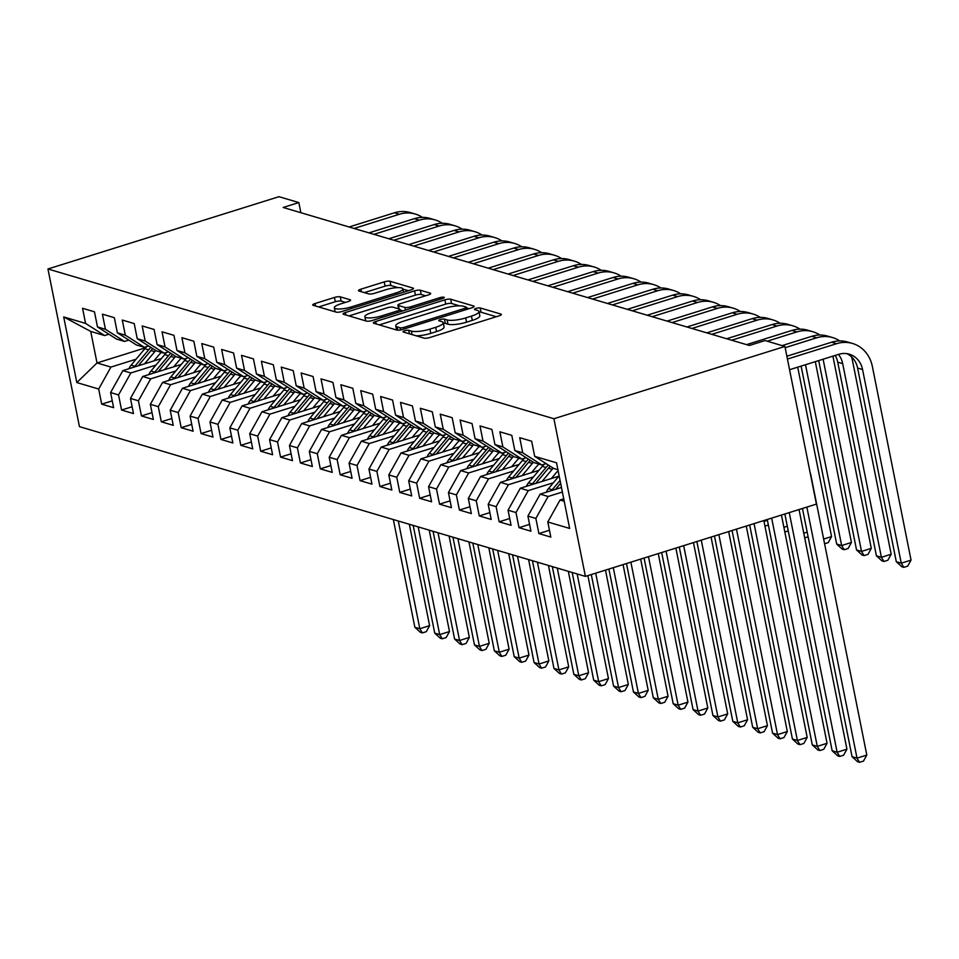 <?xml version="1.0" encoding="UTF-8"?>
<svg xmlns="http://www.w3.org/2000/svg" width="959" height="959" viewBox="0 0 959 959"><rect width="100%" height="100%" fill="white"/><g stroke="black" fill="none" stroke-linecap="round" stroke-linejoin="round"><path stroke-width="1.44" d="M404.65 330.759A3.069 0.731 -11.3 0 0 403.008 331.766A3.069 0.731 -11.3 0 0 403.331 332.006L424.058 338.131A4.387 1.043 -11.3 0 0 429.848 337.508L499.028 315.871A4.387 1.043 -11.3 0 0 501.377 314.432A4.387 1.043 -11.3 0 0 500.922 314.084L480.195 307.947A3.069 0.731 -11.3 0 0 476.143 308.39A3.069 0.731 -11.3 0 0 474.489 309.397A3.069 0.731 -11.3 0 0 474.813 309.637L477.498 310.428A14.049 3.333 -11.3 0 1 478.973 311.519A14.049 3.333 -11.3 0 1 471.432 316.122L465.678 317.932A14.049 3.333 -11.3 0 1 447.134 319.934L444.449 319.131A3.069 0.731 -11.3 0 0 440.397 319.575A3.069 0.731 -11.3 0 0 438.743 320.582A3.069 0.731 -11.3 0 0 439.066 320.821L441.751 321.613A14.049 3.333 -11.3 0 1 443.226 322.703A14.049 3.333 -11.3 0 1 435.698 327.307L429.932 329.117A14.049 3.333 -11.3 0 1 411.387 331.119L408.714 330.316A3.069 0.731 -11.3 0 0 404.65 330.759M340.253 296.834A4.387 1.043 -11.3 0 0 334.463 297.458L315.055 303.535A4.387 1.043 -11.3 0 0 312.694 304.974A4.387 1.043 -11.3 0 0 313.161 305.31L336.177 312.131A4.387 1.043 -11.3 0 0 341.967 311.495L411.147 289.858A4.387 1.043 -11.3 0 0 413.509 288.419A4.387 1.043 -11.3 0 0 413.041 288.072L390.025 281.263A4.387 1.043 -11.3 0 0 384.235 281.886L360.788 289.222A4.387 1.043 -11.3 0 0 358.438 290.661A4.387 1.043 -11.3 0 0 358.894 290.997L368.747 293.922A4.387 1.043 -11.3 0 0 374.537 293.298L386.165 289.654A11.748 2.781 -11.3 0 1 402.9 288.899A11.748 2.781 -11.3 0 1 396.606 292.747L351.054 307A11.748 2.781 -11.3 0 1 334.319 307.755A11.748 2.781 -11.3 0 1 340.625 303.907L348.213 301.534A4.387 1.043 -11.3 0 0 350.574 300.095A4.387 1.043 -11.3 0 0 350.107 299.747L340.253 296.834L341.104 301.09A4.387 1.043 -11.3 0 0 335.314 301.725L318.652 306.94M283.169 207.468L749.375 345.468L765.042 340.565L784.918 346.451L553.906 418.735L47.95 268.976L278.961 196.691L298.836 202.565L283.169 207.468M375.712 321.493A4.387 1.043 -11.3 0 0 373.363 322.931A4.387 1.043 -11.3 0 0 373.83 323.267L396.846 330.088A4.387 1.043 -11.3 0 0 402.636 329.452L471.816 307.815A4.387 1.043 -11.3 0 0 474.166 306.377A4.387 1.043 -11.3 0 0 473.71 306.029L450.694 299.22A4.387 1.043 -11.3 0 0 444.892 299.843L375.712 321.493L376.216 323.974M366.506 321.109L343.49 314.288A4.387 1.043 -11.3 0 1 343.034 313.953A4.387 1.043 -11.3 0 1 345.384 312.514L414.564 290.865A4.387 1.043 -11.3 0 1 420.354 290.241L430.207 293.154A4.387 1.043 -11.3 0 1 430.675 293.502A4.387 1.043 -11.3 0 1 428.313 294.94L400.263 303.715A4.387 1.043 -11.3 0 0 397.901 305.154A4.387 1.043 -11.3 0 0 398.369 305.489L404.902 307.431A4.387 1.043 -11.3 0 0 410.692 306.808L439.905 297.662A3.069 0.731 -11.3 0 1 444.281 297.47A3.069 0.731 -11.3 0 1 442.638 298.477L372.308 320.474A4.387 1.043 -11.3 0 1 366.506 321.109M553.906 418.735L585.41 576.395L79.453 426.635L47.95 268.976M549.447 530.255L538.886 533.564L550.814 537.088L547.793 521.972L569.646 528.433L556.544 462.813L534.678 456.34L531.658 441.212L519.73 437.688L522.751 452.816L514.803 450.466L511.782 435.338L499.855 431.802L502.888 446.93L494.94 444.58L491.907 429.452L479.991 425.928L483.012 441.056L475.065 438.695L472.044 423.566L460.116 420.042L463.137 435.17L455.189 432.821L452.168 417.692L440.241 414.156L443.262 429.284L435.314 426.935L432.293 411.807L420.366 408.27L423.398 423.398L415.451 421.049L412.418 405.921L400.502 402.396L403.523 417.525L395.576 415.163L392.555 400.047L380.627 396.511L383.648 411.639L375.7 409.289L372.679 394.161L360.752 390.625L363.773 405.753L355.825 403.403L352.804 388.275L340.877 384.751L343.909 399.879L335.95 397.517L332.929 382.389L321.013 378.865L324.034 393.993L316.086 391.644L313.066 376.515L301.138 372.979L304.159 388.107L296.211 385.758L293.19 370.63L281.263 367.105L284.284 382.233L276.336 379.872L273.315 364.744L261.387 361.219L264.42 376.348L256.461 373.998L253.44 358.87L241.524 355.333L244.545 370.462L236.597 368.112L233.576 352.984L221.649 349.46L224.67 364.576L216.722 362.226L213.701 347.098L201.774 343.574L204.794 358.702L196.847 356.34L193.826 341.224L181.898 337.688L184.931 352.816L176.971 350.467L173.951 335.338L162.035 331.802L165.056 346.93L157.108 344.581L154.075 329.452L142.16 325.928L145.181 341.056L137.233 338.695L134.212 323.567L122.284 320.042L125.305 335.171L117.358 332.821L114.337 317.693L102.409 314.156L105.43 329.285L97.482 326.935L94.462 311.807L82.546 308.283L85.567 323.411L104.627 335.554L90.721 331.43L97.027 362.97L110.932 367.081L136.058 359.217M538.886 533.564L535.865 518.435L527.918 516.086L540.181 494.137L561.471 487.472M529.572 524.381L519.023 527.678L530.938 531.214L527.918 516.086M519.023 527.678L515.99 512.55L508.042 510.2L520.305 488.251L558.845 476.191M509.708 518.495L499.148 521.804L511.075 525.328L508.042 510.2M499.148 521.804L496.127 506.676L488.179 504.314L500.43 482.377L538.97 470.318M489.833 512.609L479.272 515.918L491.2 519.442L488.179 504.314M479.272 515.918L476.251 500.79L468.304 498.44L480.555 476.491L519.095 464.432M469.958 506.736L459.397 510.032L471.325 513.568L468.304 498.44M459.397 510.032L456.376 494.904L448.428 492.554L460.692 470.605L499.231 458.546M450.083 500.85L439.534 504.158L451.449 507.683L448.428 492.554M439.534 504.158L436.501 489.03L428.553 486.669L440.816 464.731L479.356 452.672M430.219 494.964L419.658 498.272L431.586 501.797L428.553 486.669M419.658 498.272L416.638 483.144L408.69 480.795L420.941 458.846L459.481 446.786M410.344 489.09L399.783 492.387L411.711 495.923L408.69 480.795M399.783 492.387L396.762 477.258L388.815 474.909L401.066 452.96L439.606 440.9M390.469 483.204L379.908 486.501L391.835 490.037L388.815 474.909M379.908 486.501L376.887 471.384L368.939 469.023L381.191 447.086L419.742 435.014M370.594 477.318L360.045 480.627L371.96 484.151L368.939 469.023M360.045 480.627L357.012 465.499L349.064 463.149L361.327 441.2L399.867 429.141M350.73 471.432L340.169 474.741L352.085 478.277L349.064 463.149M340.169 474.741L337.148 459.613L329.201 457.263L341.452 435.314L379.992 423.255M330.855 465.559L320.294 468.855L332.222 472.391L329.201 457.263M320.294 468.855L317.273 453.727L309.325 451.377L321.577 429.428L360.116 417.369M310.98 459.673L300.419 462.981L312.346 466.506L309.325 451.377M300.419 462.981L297.398 447.853L289.45 445.491L301.701 423.554L340.253 411.495M291.104 453.787L280.555 457.095L292.471 460.62L289.45 445.491M280.555 457.095L277.523 441.967L269.575 439.618L281.838 417.668L320.378 405.609M271.241 447.913L260.68 451.209L272.596 454.746L269.575 439.618M260.68 451.209L257.659 436.081L249.712 433.732L261.963 411.783L300.503 399.723M251.366 442.027L240.805 445.336L252.732 448.86L249.712 433.732M240.805 445.336L237.784 430.207L229.836 427.846L242.088 405.909L280.627 393.849M231.491 436.141L220.93 439.45L232.857 442.974L229.836 427.846M220.93 439.45L217.909 424.322L209.961 421.972L222.212 400.023L260.764 387.963M211.615 430.267L201.066 433.564L212.982 437.1L209.961 421.972M201.066 433.564L198.033 418.436L190.086 416.086L202.349 394.137L240.889 382.078M191.752 424.381L181.191 427.69L193.107 431.214L190.086 416.086M181.191 427.69L178.17 412.562L170.222 410.2L182.474 388.263L221.014 376.204M171.877 418.496L161.316 421.804L173.243 425.328L170.222 410.2M161.316 421.804L158.295 406.676L150.347 404.326L162.598 382.377L201.138 370.318M152.001 412.622L141.441 415.918L153.368 419.455L150.347 404.326M141.441 415.918L138.42 400.79L130.472 398.441L142.723 376.491L181.275 364.432M132.126 406.736L121.565 410.032L133.493 413.569L130.472 398.441M121.565 410.032L118.544 394.916L110.597 392.555L122.86 370.618L161.4 358.546M112.251 400.85L101.702 404.159L113.618 407.683L110.597 392.555M101.702 404.159L98.681 389.03L76.816 382.557L63.702 316.938L85.567 323.411M128.782 340.097L124.502 341.428L116.554 339.078L97.482 326.935M105.43 329.285L124.502 341.428M145.672 347.745L97.027 362.97L76.816 382.557M98.681 389.03L110.932 367.081M148.657 345.971L144.377 347.314L136.43 344.964L117.358 332.821M125.305 335.171L144.377 347.314M122.86 370.618L130.808 372.967L155.933 365.103M118.544 394.916L130.808 372.967M168.532 351.857L164.253 353.2L156.305 350.838L137.233 338.695M145.181 341.056L164.253 353.2M142.723 376.491L150.671 378.853L175.797 370.989M138.42 400.79L150.671 378.853M188.396 357.743L184.116 359.074L176.168 356.724L157.108 344.581M165.056 346.93L184.116 359.074M162.598 382.377L170.546 384.727L195.672 376.863M158.295 406.676L170.546 384.727M208.271 363.617L203.991 364.959L196.044 362.61L176.971 350.467M184.931 352.816L203.991 364.959M182.474 388.263L190.421 390.613L215.547 382.749M178.17 412.562L190.421 390.613M228.146 369.503L223.867 370.845L215.919 368.496L196.847 356.34M204.794 358.702L223.867 370.845M202.349 394.137L210.297 396.499L235.423 388.635M198.033 418.436L210.297 396.499M248.021 375.389L243.742 376.731L235.794 374.37L216.722 362.226M224.67 364.576L243.742 376.731M222.212 400.023L230.172 402.372L255.286 394.509M217.909 424.322L230.172 402.372M267.885 381.274L263.605 382.605L255.657 380.255L236.597 368.112M244.545 370.462L263.605 382.605M242.088 405.909L250.035 408.258L275.161 400.394M237.784 430.207L250.035 408.258M287.76 387.148L283.48 388.491L275.533 386.141L256.461 373.998M264.42 376.348L283.48 388.491M261.963 411.783L269.911 414.144L295.036 406.28M257.659 436.081L269.911 414.144M307.635 393.034L303.356 394.377L295.408 392.015L276.336 379.872M284.284 382.233L303.356 394.377M281.838 417.668L289.786 420.018L314.912 412.166M277.523 441.967L289.786 420.018M327.51 398.92L323.231 400.251L315.283 397.901L296.211 385.758M304.159 388.107L323.231 400.251M301.701 423.554L309.661 425.904L334.775 418.04M297.398 447.853L309.661 425.904M347.374 404.794L343.094 406.137L335.147 403.787L316.086 391.644M324.034 393.993L343.094 406.137M321.577 429.428L329.524 431.79L354.65 423.926M317.273 453.727L329.524 431.79M367.249 410.68L362.97 412.022L355.022 409.661L335.95 397.517M343.909 399.879L362.97 412.022M341.452 435.314L349.4 437.664L374.525 429.812M337.148 459.613L349.4 437.664M387.124 416.566L382.845 417.896L374.897 415.547L355.825 403.403M363.773 405.753L382.845 417.896M361.327 441.2L369.275 443.549L394.401 435.686M357.012 465.499L369.275 443.549M407 422.439L402.72 423.782L394.772 421.433L375.7 409.289M383.648 411.639L402.72 423.782M381.191 447.086L389.15 449.435L414.264 441.572M376.887 471.384L389.15 449.435M426.863 428.325L422.583 429.668L414.636 427.306L395.576 415.163M403.523 417.525L422.583 429.668M401.066 452.96L409.013 455.321L434.139 447.457M396.762 477.258L409.013 455.321M446.738 434.211L442.459 435.542L434.511 433.192L415.451 421.049M423.398 423.398L442.459 435.542M420.941 458.846L428.889 461.195L454.015 453.331M416.638 483.144L428.889 461.195M466.613 440.085L462.334 441.428L454.386 439.078L435.314 426.935M443.262 429.284L462.334 441.428M440.816 464.731L448.764 467.081L473.89 459.217M436.501 489.03L448.764 467.081M486.489 445.971L482.209 447.314L474.261 444.964L455.189 432.821M463.137 435.17L482.209 447.314M460.692 470.605L468.639 472.967L493.753 465.103M456.376 494.904L468.639 472.967M506.352 451.857L502.084 453.199L494.125 450.838L475.065 438.695M483.012 441.056L502.084 453.199M480.555 476.491L488.503 478.841L513.628 470.989M476.251 500.79L488.503 478.841M526.227 457.743L521.948 459.073L514 456.724L494.94 444.58M502.888 446.93L521.948 459.073M500.43 482.377L508.378 484.727L533.504 476.863M496.127 506.676L508.378 484.727M546.103 463.617L541.823 464.959L533.875 462.61L514.803 450.466M522.751 452.816L541.823 464.959M520.305 488.251L528.253 490.612L553.379 482.749M515.99 512.55L528.253 490.612M557.922 469.718L553.751 468.483L534.678 456.34M540.181 494.137L548.128 496.486L562.382 492.027M535.865 518.435L548.128 496.486M300.862 212.706L298.836 202.565M784.918 346.451L816.421 504.11L585.41 576.395M108.906 334.212L104.627 335.554M547.793 521.972L560.044 500.023L563.748 498.86M560.044 500.023L564.216 501.257M90.721 331.43L63.702 316.938M416.134 335.794A14.049 3.333 -11.3 0 0 430.783 333.372L429.932 329.117M443.226 322.703L444.077 326.971A14.049 3.333 -11.3 0 1 436.549 331.574L430.783 333.372M478.973 311.519L479.824 315.787A14.049 3.333 -11.3 0 1 472.296 320.39L466.53 322.188A14.049 3.333 -11.3 0 1 447.985 324.19L445.3 323.399A3.069 0.731 -11.3 0 0 443.37 323.375M496.282 316.722L481.046 312.214A3.069 0.731 -11.3 0 0 479.104 312.19M459.457 305.825L451.545 303.476A4.387 1.043 -11.3 0 0 445.743 304.099L379.308 324.897M469.071 308.666L466.625 307.947M400.083 327.762A3.069 0.731 -11.3 0 0 404.135 327.331L464.851 308.33A3.069 0.731 -11.3 0 0 466.506 307.324A3.069 0.731 -11.3 0 0 466.182 307.084L463.353 306.245A14.049 3.333 -11.3 0 0 444.808 308.247L403.307 321.229A14.049 3.333 -11.3 0 0 395.767 325.832A14.049 3.333 -11.3 0 0 397.254 326.923L400.083 327.762L400.514 329.968M348.98 315.919L415.415 295.12L414.564 290.865M425.58 295.792L421.205 294.497A4.387 1.043 -11.3 0 0 415.415 295.12M400.095 310.009L402.996 310.872M371.145 312.826A11.748 2.781 -11.3 0 0 364.852 316.674A11.748 2.781 -11.3 0 0 381.586 315.919L397.625 310.896A4.387 1.043 -11.3 0 0 399.987 309.457A4.387 1.043 -11.3 0 0 399.519 309.11L392.986 307.18A4.387 1.043 -11.3 0 0 387.196 307.803L371.145 312.826M345.468 302.385L341.104 301.09M398.009 287.628L390.876 285.518A4.387 1.043 -11.3 0 0 385.086 286.142L364.384 292.627M408.414 290.709L402.936 289.091M802.455 508.486L852.048 756.663L857.01 758.137L866.804 755.069L811.074 476.179A33.541 29.729 106.5 0 0 810.067 472.319M806.855 507.107L857.01 758.137L859.564 762.309L857.574 761.722L852.048 756.663M866.804 755.069L863.484 761.086L859.564 762.309M846.797 353.643A22.369 19.815 -73.5 0 1 857.598 368.04L896.293 561.71L901.256 563.185L911.05 560.116L872.354 366.446A33.541 29.729 106.5 0 0 852.503 343.466A33.541 29.729 106.5 0 0 836.596 343.682L787.435 359.062M852.503 343.466L847.54 342.003A33.541 29.729 106.5 0 0 831.633 342.207L786.859 356.221M789.557 369.718L838.729 354.327A22.369 19.815 -73.5 0 1 849.326 354.195A22.369 19.815 -73.5 0 1 862.561 369.515L901.256 563.185L903.81 567.356L901.832 566.769L896.293 561.71M911.05 560.116L907.729 566.134L903.81 567.356M546.33 492.219A11.856 10.501 -73.5 0 1 548.428 488.682L559.145 475.844M555.573 489.318L560.619 483.264M560.056 480.387L552.204 489.797A11.856 10.501 106.5 0 0 551.605 490.564M784.858 513.988L832.172 750.777L837.135 752.252L846.929 749.183L799.039 509.553M789.257 512.609L837.135 752.252L839.688 756.435L837.71 755.848L832.172 750.777M846.929 749.183L843.608 755.201L839.688 756.435M551.353 478.541L555.92 473.063A28.398 25.174 -73.5 0 1 558.114 470.713M542.075 481.442L552.204 469.311A34.212 30.316 -73.5 0 1 553.211 468.148M526.455 486.333A11.856 10.501 -73.5 0 1 528.553 482.797L542.267 466.374A34.212 30.316 -73.5 0 1 544.221 464.204M535.697 483.444L548.428 468.196A34.212 30.316 -73.5 0 1 550.19 466.23M548.308 465.019A34.212 30.316 106.5 0 0 546.043 467.489L532.329 483.911A11.856 10.501 106.5 0 0 531.742 484.679M767.26 519.49L812.297 744.903L817.272 746.366L827.054 743.309L781.441 515.055M771.659 518.112L817.272 746.366L819.825 750.549L817.835 749.962L812.297 744.903M827.054 743.309L823.733 749.327L819.825 750.549M839.76 340.913A33.541 29.729 106.5 0 0 832.628 337.592A33.541 29.729 106.5 0 0 816.732 337.796L785.157 347.673M832.628 337.592L827.665 336.118A33.541 29.729 106.5 0 0 811.758 336.321L782.088 345.612M838.454 354.41A22.369 19.815 -73.5 0 1 842.685 363.629L881.393 557.299L891.175 554.242L852.479 360.56A33.541 29.729 106.5 0 0 851.508 356.832M835.205 355.429A22.369 19.815 -73.5 0 1 837.722 362.154L876.418 555.824L881.393 557.299L883.946 561.483L881.956 560.895L876.418 555.824M891.175 554.242L887.854 560.26L883.946 561.483M819.885 335.027A33.541 29.729 106.5 0 0 812.764 331.706A33.541 29.729 106.5 0 0 796.857 331.91L767.176 341.2M812.764 331.706L807.79 330.232A33.541 29.729 106.5 0 0 791.882 330.447L746.546 344.629M818.71 360.596L856.543 549.951L861.518 551.413L871.299 548.356L832.903 356.161M823.11 359.217L861.518 551.413L864.071 555.597L862.081 555.009L856.543 549.951M871.299 548.356L867.991 554.374L864.071 555.597M531.478 472.655L536.045 467.189A28.398 25.174 -73.5 0 1 539.006 464.12M522.199 475.568L532.329 463.425A34.212 30.316 -73.5 0 1 533.348 462.262M506.58 480.447A11.856 10.501 -73.5 0 1 508.678 476.911L522.391 460.488A34.212 30.316 -73.5 0 1 524.357 458.33M515.822 477.558L528.553 462.31A34.212 30.316 -73.5 0 1 530.327 460.344M528.433 459.133A34.212 30.316 106.5 0 0 526.167 461.603L512.454 478.038A11.856 10.501 106.5 0 0 511.866 478.793M749.662 525.005L792.422 739.017L797.397 740.492L807.178 737.423L763.844 520.557M754.062 523.626L797.397 740.492L799.95 744.663L797.96 744.076L792.422 739.017M807.178 737.423L803.858 743.441L799.95 744.663M511.603 466.781L516.17 461.303A28.398 25.174 -73.5 0 1 519.131 458.246M502.324 469.682L512.454 457.551A34.212 30.316 -73.5 0 1 513.473 456.388M486.704 474.573A11.856 10.501 -73.5 0 1 488.802 471.037L502.516 454.602A34.212 30.316 -73.5 0 1 504.482 452.444M495.947 471.672L508.678 456.424A34.212 30.316 -73.5 0 1 510.452 454.458M508.558 453.259A34.212 30.316 106.5 0 0 506.292 455.717L492.578 472.152A11.856 10.501 106.5 0 0 491.991 472.919M732.065 530.507L772.558 733.132L777.521 734.606L787.315 731.537L746.258 526.071M736.464 529.128L777.521 734.606L780.075 738.79L778.085 738.202L772.558 733.132M787.315 731.537L783.994 737.555L780.075 738.79M800.01 329.153A33.541 29.729 106.5 0 0 792.889 325.82A33.541 29.729 106.5 0 0 776.982 326.036L731.645 340.217M792.889 325.82L787.926 324.358A33.541 29.729 106.5 0 0 772.019 324.562L726.682 338.743M801.113 366.098L836.68 544.065L841.642 545.539L851.436 542.47L815.306 361.663M805.512 364.72L841.642 545.539L844.196 549.711L842.206 549.123L836.68 544.065M851.436 542.47L848.116 548.488L844.196 549.711M780.135 323.267A33.541 29.729 106.5 0 0 773.014 319.946A33.541 29.729 106.5 0 0 757.107 320.15L711.77 334.331M773.014 319.946L768.051 318.472A33.541 29.729 106.5 0 0 752.144 318.676L706.807 332.869M823.637 539.066L831.561 536.584L828.24 542.602L824.572 543.753M831.561 536.584L797.708 367.165M491.739 460.895L496.306 455.417A28.398 25.174 -73.5 0 1 499.255 452.36M482.449 463.796L492.59 451.665A34.212 30.316 -73.5 0 1 493.597 450.502M466.841 468.687A11.856 10.501 -73.5 0 1 468.939 465.151L482.653 448.728A34.212 30.316 -73.5 0 1 484.607 446.558M476.084 465.798L488.814 450.55A34.212 30.316 -73.5 0 1 490.576 448.584M488.682 447.373A34.212 30.316 106.5 0 0 486.429 449.843L472.703 466.266A11.856 10.501 106.5 0 0 472.116 467.033M714.467 536.009L752.683 727.258L757.646 728.72L767.44 725.663L728.66 531.574M718.866 534.643L757.646 728.72L760.199 732.904L758.209 732.316L752.683 727.258M767.44 725.663L764.119 731.681L760.199 732.904M760.259 317.381A33.541 29.729 106.5 0 0 753.139 314.061A33.541 29.729 106.5 0 0 737.231 314.264L691.907 328.457M753.139 314.061L748.176 312.586A33.541 29.729 106.5 0 0 732.268 312.802L686.932 326.983M808.113 536.8L804.697 537.867M803.762 533.192L807.178 532.125M471.864 455.01L476.431 449.543A28.398 25.174 -73.5 0 1 479.38 446.474M462.586 457.911L472.715 445.779A34.212 30.316 -73.5 0 1 473.722 444.616M446.966 462.801A11.856 10.501 -73.5 0 1 449.064 459.265L462.777 442.842A34.212 30.316 -73.5 0 1 464.731 440.672M456.208 459.912L468.939 444.664A34.212 30.316 -73.5 0 1 470.701 442.698M468.819 441.488A34.212 30.316 106.5 0 0 466.553 443.957L452.84 460.392A11.856 10.501 106.5 0 0 452.252 461.147M696.869 541.523L732.808 721.372L737.783 722.846L747.564 719.777L711.063 537.076M701.269 540.145L737.783 722.846L740.324 727.018L738.346 726.431L732.808 721.372M747.564 719.777L744.244 725.795L740.324 727.018M740.396 311.507A33.541 29.729 106.5 0 0 733.275 308.175A33.541 29.729 106.5 0 0 717.368 308.39L672.031 322.572M733.275 308.175L728.301 306.712A33.541 29.729 106.5 0 0 712.393 306.916L667.056 321.097M788.238 530.926L784.834 531.993M783.899 527.306L787.303 526.239M451.989 449.136L456.556 443.657A28.398 25.174 -73.5 0 1 459.517 440.589M442.71 452.037L452.84 439.893A34.212 30.316 -73.5 0 1 453.847 438.743M427.091 456.916A11.856 10.501 -73.5 0 1 429.188 453.391L442.902 436.956A34.212 30.316 -73.5 0 1 444.868 434.799M436.333 454.027L449.064 438.778A34.212 30.316 -73.5 0 1 450.838 436.813M448.944 435.614A34.212 30.316 106.5 0 0 446.678 438.071L432.965 454.506A11.856 10.501 106.5 0 0 432.377 455.273M679.272 547.026L712.933 715.486L717.907 716.96L727.689 713.892L693.465 542.59M683.671 545.647L717.907 716.96L720.461 721.132L718.471 720.545L712.933 715.486M727.689 713.892L724.369 719.909L720.461 721.132M720.521 305.621A33.541 29.729 106.5 0 0 713.4 302.301A33.541 29.729 106.5 0 0 697.493 302.505L652.156 316.686M713.4 302.301L708.425 300.826A33.541 29.729 106.5 0 0 692.53 301.03L647.193 315.223M768.363 525.041L764.958 526.107M764.023 521.42L767.428 520.353M432.113 443.25L436.681 437.772A28.398 25.174 -73.5 0 1 439.642 434.715M422.835 446.151L432.965 434.019A34.212 30.316 -73.5 0 1 433.983 432.857M407.215 451.042A11.856 10.501 -73.5 0 1 409.313 447.505L423.027 431.071A34.212 30.316 -73.5 0 1 424.993 428.913M416.458 448.141L429.188 432.905A34.212 30.316 -73.5 0 1 430.963 430.927M429.069 429.728A34.212 30.316 106.5 0 0 426.803 432.197L413.089 448.62A11.856 10.501 106.5 0 0 412.502 449.387M661.674 552.528L693.069 709.6L698.032 711.075L707.826 708.018L675.867 548.092M666.073 551.161L698.032 711.075L700.585 715.258L698.596 714.671L693.069 709.6M707.826 708.018L704.505 714.035L700.585 715.258M700.645 299.735A33.541 29.729 106.5 0 0 693.525 296.415A33.541 29.729 106.5 0 0 677.617 296.619L632.281 310.812M693.525 296.415L688.562 294.94A33.541 29.729 106.5 0 0 672.655 295.144L627.318 309.337M412.238 437.364L416.817 431.898A28.398 25.174 -73.5 0 1 419.766 428.829M402.96 440.265L413.101 428.134A34.212 30.316 -73.5 0 1 414.108 426.971M387.352 445.156A11.856 10.501 -73.5 0 1 389.438 441.619L403.164 425.197A34.212 30.316 -73.5 0 1 405.118 423.027M396.594 442.267L409.325 427.019A34.212 30.316 -73.5 0 1 411.087 425.053M409.193 423.842A34.212 30.316 106.5 0 0 406.94 426.311L393.214 442.734A11.856 10.501 106.5 0 0 392.627 443.502M644.076 558.042L673.194 703.726L678.157 705.189L687.951 702.132L658.27 553.595M648.476 556.664L678.157 705.189L680.71 709.372L678.72 708.785L673.194 703.726M687.951 702.132L684.63 708.15L680.71 709.372M680.77 293.862A33.541 29.729 106.5 0 0 673.65 290.529A33.541 29.729 106.5 0 0 657.742 290.733L612.417 304.926M673.65 290.529L668.687 289.067A33.541 29.729 106.5 0 0 652.779 289.27L607.443 303.452M392.375 431.478L396.942 426.012A28.398 25.174 -73.5 0 1 399.891 422.943M383.097 434.391L393.226 422.248A34.212 30.316 -73.5 0 1 394.233 421.097M367.477 439.27A11.856 10.501 -73.5 0 1 369.575 435.746L383.288 419.311A34.212 30.316 -73.5 0 1 385.242 417.153M376.719 436.381L389.45 421.133A34.212 30.316 -73.5 0 1 391.212 419.167M389.33 417.968A34.212 30.316 106.5 0 0 387.064 420.426L373.351 436.86A11.856 10.501 106.5 0 0 372.763 437.616M626.479 563.544L653.319 697.84L658.282 699.315L668.075 696.246L640.672 559.109M630.878 562.166L658.282 699.315L660.835 703.486L658.857 702.899L653.319 697.84M668.075 696.246L664.755 702.264L660.835 703.486M660.907 287.976A33.541 29.729 106.5 0 0 653.786 284.655A33.541 29.729 106.5 0 0 637.879 284.859L592.542 299.04M653.786 284.655L648.811 283.181A33.541 29.729 106.5 0 0 632.904 283.385L587.567 297.566M372.5 425.604L377.067 420.126A28.398 25.174 -73.5 0 1 380.028 417.069M363.221 428.505L373.351 416.374A34.212 30.316 -73.5 0 1 374.358 415.211M347.602 433.396A11.856 10.501 -73.5 0 1 349.699 429.86L363.413 413.425A34.212 30.316 -73.5 0 1 365.379 411.267M356.844 430.495L369.575 415.247A34.212 30.316 -73.5 0 1 371.349 413.281M369.455 412.082A34.212 30.316 106.5 0 0 367.189 414.552L353.475 430.975A11.856 10.501 106.5 0 0 352.888 431.742M608.893 569.047L633.443 691.954L638.418 693.429L648.2 690.372L623.074 564.611M613.292 567.68L638.418 693.429L640.972 697.613L638.982 697.025L633.443 691.954M648.2 690.372L644.88 696.39L640.972 697.613M641.032 282.09A33.541 29.729 106.5 0 0 633.911 278.769A33.541 29.729 106.5 0 0 618.004 278.973L572.667 293.154M633.911 278.769L628.936 277.295A33.541 29.729 106.5 0 0 613.029 277.499L567.704 291.692M352.624 419.718L357.192 414.24A28.398 25.174 -73.5 0 1 360.152 411.183M343.346 422.619L353.475 410.488A34.212 30.316 -73.5 0 1 354.494 409.325M327.726 427.51A11.856 10.501 -73.5 0 1 329.824 423.974L343.538 407.551A34.212 30.316 -73.5 0 1 345.504 405.381M336.969 424.621L349.699 409.373A34.212 30.316 -73.5 0 1 351.474 407.407M349.579 406.196A34.212 30.316 106.5 0 0 347.314 408.666L333.6 425.089A11.856 10.501 106.5 0 0 333.013 425.856M591.295 574.561L613.58 686.081L618.543 687.543L628.337 684.486L605.477 570.114M595.695 573.182L618.543 687.543L621.096 691.727L619.106 691.139L613.58 686.081M628.337 684.486L625.016 690.504L621.096 691.727M621.156 276.204A33.541 29.729 106.5 0 0 614.036 272.883A33.541 29.729 106.5 0 0 598.128 273.087L552.792 287.28M614.036 272.883L609.073 271.409A33.541 29.729 106.5 0 0 593.165 271.625L547.829 285.806M332.749 413.832L337.328 408.366A28.398 25.174 -73.5 0 1 340.277 405.297M323.471 416.745L333.612 404.602A34.212 30.316 -73.5 0 1 334.619 403.439M307.863 421.624A11.856 10.501 -73.5 0 1 309.949 418.088L323.674 401.665A34.212 30.316 -73.5 0 1 325.628 399.507M317.105 418.735L329.836 403.487A34.212 30.316 -73.5 0 1 331.598 401.521M329.704 400.311A34.212 30.316 106.5 0 0 327.451 402.78L313.725 419.215A11.856 10.501 106.5 0 0 313.137 419.97M572.175 572.487L593.705 680.195L598.668 681.669L608.462 678.6L587.879 575.628M577.15 573.95L598.668 681.669L601.221 685.841L599.231 685.253L593.705 680.195M608.462 678.6L605.141 684.618L601.221 685.841M601.281 270.33A33.541 29.729 106.5 0 0 594.16 266.998A33.541 29.729 106.5 0 0 578.253 267.213L532.928 281.395M594.16 266.998L589.198 265.535A33.541 29.729 106.5 0 0 573.29 265.739L527.953 279.92M312.886 407.959L317.453 402.48A28.398 25.174 -73.5 0 1 320.402 399.423M303.607 410.86L313.737 398.728A34.212 30.316 -73.5 0 1 314.744 397.565M287.988 415.75A11.856 10.501 -73.5 0 1 290.086 412.214L303.799 395.779A34.212 30.316 -73.5 0 1 305.753 393.622M297.23 412.849L309.961 397.601A34.212 30.316 -73.5 0 1 311.723 395.635M309.829 394.437A34.212 30.316 106.5 0 0 307.575 396.894L293.862 413.329A11.856 10.501 106.5 0 0 293.262 414.096M552.312 566.601L573.83 674.309L578.792 675.783L588.586 672.715L568.327 571.348M557.275 568.076L578.792 675.783L581.346 679.967L579.368 679.38L573.83 674.309M588.586 672.715L585.266 678.732L581.346 679.967M581.418 264.444A33.541 29.729 106.5 0 0 574.297 261.124A33.541 29.729 106.5 0 0 558.39 261.327L513.053 275.509M574.297 261.124L569.322 259.649A33.541 29.729 106.5 0 0 553.415 259.853L508.078 274.046M293.01 402.073L297.578 396.594A28.398 25.174 -73.5 0 1 300.539 393.538M283.732 404.974L293.862 392.842A34.212 30.316 -73.5 0 1 294.869 391.68M268.112 409.865A11.856 10.501 -73.5 0 1 270.21 406.328L283.924 389.905A34.212 30.316 -73.5 0 1 285.89 387.736M277.355 406.976L290.086 391.728A34.212 30.316 -73.5 0 1 291.86 389.762M289.966 388.551A34.212 30.316 106.5 0 0 287.7 391.02L273.986 407.443A11.856 10.501 106.5 0 0 273.399 408.21M532.437 560.715L553.954 668.435L558.929 669.897L568.711 666.841L548.452 565.462M537.4 562.19L558.929 669.897L561.483 674.081L559.493 673.494L553.954 668.435M568.711 666.841L565.39 672.858L561.483 674.081M561.542 258.558A33.541 29.729 106.5 0 0 554.422 255.238A33.541 29.729 106.5 0 0 538.514 255.442L493.178 269.635M554.422 255.238L549.447 253.763A33.541 29.729 106.5 0 0 533.54 253.979L488.215 268.16M273.135 396.187L277.702 390.721A28.398 25.174 -73.5 0 1 280.663 387.652M263.857 399.088L273.986 386.957A34.212 30.316 -73.5 0 1 275.005 385.794M248.237 403.979A11.856 10.501 -73.5 0 1 250.335 400.442L264.049 384.02A34.212 30.316 -73.5 0 1 266.015 381.862M257.48 401.09L270.21 385.842A34.212 30.316 -73.5 0 1 271.984 383.876M270.09 382.665A34.212 30.316 106.5 0 0 267.825 385.134L254.111 401.569A11.856 10.501 106.5 0 0 253.524 402.324M512.562 554.841L534.079 662.549L539.054 664.024L548.848 660.955L528.589 559.577M517.536 556.304L539.054 664.024L541.607 668.195L539.617 667.608L534.079 662.549M548.848 660.955L545.527 666.973L541.607 668.195M541.667 252.685A33.541 29.729 106.5 0 0 534.547 249.352A33.541 29.729 106.5 0 0 518.639 249.568L473.302 263.749M534.547 249.352L529.584 247.89A33.541 29.729 106.5 0 0 513.676 248.093L468.34 262.275M253.26 390.313L257.839 384.835A28.398 25.174 -73.5 0 1 260.788 381.778M243.982 393.214L254.111 381.083A34.212 30.316 -73.5 0 1 255.13 379.92M228.362 398.093A11.856 10.501 -73.5 0 1 230.46 394.569L244.185 378.134A34.212 30.316 -73.5 0 1 246.139 375.976M237.616 395.204L250.335 379.956A34.212 30.316 -73.5 0 1 252.109 377.99M250.215 376.791A34.212 30.316 106.5 0 0 247.961 379.249L234.236 395.683A11.856 10.501 106.5 0 0 233.648 396.451M492.686 548.956L514.216 656.663L519.179 658.138L528.972 655.069L508.714 553.703M497.661 550.43L519.179 658.138L521.732 662.321L519.742 661.722L514.216 656.663M528.972 655.069L525.652 661.087L521.732 662.321M521.792 246.799A33.541 29.729 106.5 0 0 514.671 243.478A33.541 29.729 106.5 0 0 498.764 243.682L453.427 257.863M514.671 243.478L509.708 242.004A33.541 29.729 106.5 0 0 493.801 242.207L448.464 256.401M233.397 384.427L237.964 378.949A28.398 25.174 -73.5 0 1 240.913 375.892M224.118 387.328L234.248 375.197A34.212 30.316 -73.5 0 1 235.255 374.034M208.499 392.219A11.856 10.501 -73.5 0 1 210.596 388.683L224.31 372.248A34.212 30.316 -73.5 0 1 226.264 370.09M217.741 389.318L230.472 374.082A34.212 30.316 -73.5 0 1 232.234 372.116M230.34 370.905A34.212 30.316 106.5 0 0 228.086 373.375L214.372 389.798A11.856 10.501 106.5 0 0 213.773 390.565M472.823 543.07L494.341 650.789L499.303 652.252L509.097 649.195L488.838 547.817M477.786 544.544L499.303 652.252L501.857 656.436L499.879 655.848L494.341 650.789M509.097 649.195L505.777 655.213L501.857 656.436M501.929 240.913A33.541 29.729 106.5 0 0 494.808 237.592A33.541 29.729 106.5 0 0 478.901 237.796L433.564 251.989M494.808 237.592L489.833 236.118A33.541 29.729 106.5 0 0 473.926 236.334L428.589 250.515M213.521 378.541L218.089 373.075A28.398 25.174 -73.5 0 1 221.049 370.006M204.243 381.442L214.372 369.311A34.212 30.316 -73.5 0 1 215.379 368.148M188.623 386.333A11.856 10.501 -73.5 0 1 190.721 382.797L204.435 366.374A34.212 30.316 -73.5 0 1 206.389 364.204M197.866 383.444L210.596 368.196A34.212 30.316 -73.5 0 1 212.359 366.23M210.477 365.019A34.212 30.316 106.5 0 0 208.211 367.489L194.497 383.912A11.856 10.501 106.5 0 0 193.91 384.679M452.948 537.196L474.465 644.904L479.44 646.366L489.222 643.309L468.963 541.931M457.911 538.658L479.44 646.366L481.993 650.55L480.003 649.962L474.465 644.904M489.222 643.309L485.901 649.327L481.993 650.55M482.053 235.039A33.541 29.729 106.5 0 0 474.933 231.706A33.541 29.729 106.5 0 0 459.025 231.91L413.689 246.103M474.933 231.706L469.958 230.244A33.541 29.729 106.5 0 0 454.051 230.448L408.726 244.629M193.646 372.655L198.213 367.189A28.398 25.174 -73.5 0 1 201.174 364.12M184.368 375.568L194.497 363.425A34.212 30.316 -73.5 0 1 195.516 362.274M168.748 380.447A11.856 10.501 -73.5 0 1 170.846 376.923L184.56 360.488A34.212 30.316 -73.5 0 1 186.525 358.33M177.99 377.558L190.721 362.31A34.212 30.316 -73.5 0 1 192.495 360.344M190.601 359.146A34.212 30.316 106.5 0 0 188.336 361.603L174.622 378.038A11.856 10.501 106.5 0 0 174.035 378.793M433.072 531.31L454.59 639.018L459.565 640.492L469.347 637.423L449.1 536.045M438.035 532.784L459.565 640.492L462.118 644.664L460.128 644.076L454.59 639.018M469.347 637.423L466.038 643.441L462.118 644.664M462.178 229.153A33.541 29.729 106.5 0 0 455.057 225.833A33.541 29.729 106.5 0 0 439.15 226.036L393.813 240.218M455.057 225.833L450.095 224.358A33.541 29.729 106.5 0 0 434.187 224.562L388.851 238.755M173.771 366.782L178.35 361.303A28.398 25.174 -73.5 0 1 181.299 358.246M164.492 369.683L174.622 357.551A34.212 30.316 -73.5 0 1 175.641 356.388M148.873 374.573A11.856 10.501 -73.5 0 1 150.971 371.037L164.696 354.602A34.212 30.316 -73.5 0 1 166.65 352.444M158.127 371.672L170.846 356.424A34.212 30.316 -73.5 0 1 172.62 354.458M170.726 353.26A34.212 30.316 106.5 0 0 168.472 355.729L154.747 372.152A11.856 10.501 106.5 0 0 154.159 372.919M413.197 525.424L434.727 633.132L439.69 634.606L449.483 631.549L429.224 530.171M418.172 526.899L439.69 634.606L442.243 638.79L440.253 638.203L434.727 633.132M449.483 631.549L446.163 637.567L442.243 638.79M442.303 223.267A33.541 29.729 106.5 0 0 435.182 219.947A33.541 29.729 106.5 0 0 419.275 220.15L373.938 234.344M435.182 219.947L430.219 218.472A33.541 29.729 106.5 0 0 414.312 218.676L368.975 232.869M153.908 360.896L158.475 355.429A28.398 25.174 -73.5 0 1 161.424 352.361M144.629 363.797L154.759 351.665A34.212 30.316 -73.5 0 1 155.766 350.503M129.009 368.688A11.856 10.501 -73.5 0 1 131.107 365.151L144.821 348.728A34.212 30.316 -73.5 0 1 146.775 346.559M138.252 365.799L150.983 350.55A34.212 30.316 -73.5 0 1 152.745 348.585M150.851 347.374A34.212 30.316 106.5 0 0 148.597 349.843L134.883 366.266A11.856 10.501 106.5 0 0 134.284 367.033M393.334 519.538L414.851 627.258L419.814 628.72L429.608 625.664L409.349 524.285M398.297 521.013L419.814 628.72L422.368 632.904L420.39 632.317L414.851 627.258M429.608 625.664L426.287 631.681L422.368 632.904M422.439 217.393A33.541 29.729 106.5 0 0 415.319 214.061A33.541 29.729 106.5 0 0 399.412 214.265L354.075 228.458M415.319 214.061L410.344 212.586A33.541 29.729 106.5 0 0 394.437 212.802L349.1 226.983M412.082 334.595L411.387 331.119M436.549 331.574L435.698 327.307M445.3 323.399L444.449 319.131M447.985 324.19L447.134 319.934M466.53 322.188L465.678 317.932M472.296 320.39L471.432 316.122M481.046 312.214L480.195 307.947M501.089 314.924L500.922 314.084M409.409 333.804L408.714 330.316M445.743 304.099L444.892 299.843M451.545 303.476L450.694 299.22M473.878 306.868L473.71 306.029M404.446 328.889L404.135 327.331M465.175 309.889L464.851 308.33M397.901 330.208L397.254 326.923M345.887 314.996L345.384 312.514M421.205 294.497L420.354 290.241M430.375 293.993L430.207 293.154M399.064 308.978L398.369 305.489M405.441 310.117L404.902 307.431M411.003 308.366L410.692 306.808M440.217 299.232L439.905 297.662M381.898 317.477L381.586 315.919M397.937 312.454L397.625 310.896M350.275 300.587L350.107 299.747M351.378 308.558L351.054 307M396.918 294.305L396.606 292.747M361.291 291.704L360.788 289.222M385.086 286.142L384.235 281.886M390.876 285.518L390.025 281.263M413.209 288.911L413.041 288.072M315.547 306.017L315.055 303.535M335.314 301.725L334.463 297.458M836.596 343.682L831.633 342.207M862.561 369.515L857.598 368.04M548.428 488.682L552.204 489.797M548.428 468.196L552.204 469.311M542.267 466.374L546.043 467.489M528.553 482.797L532.329 483.911M816.732 337.796L811.758 336.321M842.685 363.629L837.722 362.154M796.857 331.91L791.882 330.447M528.553 462.31L532.329 463.425M522.391 460.488L526.167 461.603M508.678 476.911L512.454 478.038M508.678 456.424L512.454 457.551M502.516 454.602L506.292 455.717M488.802 471.037L492.578 472.152M776.982 326.036L772.019 324.562M757.107 320.15L752.144 318.676M488.814 450.55L492.59 451.665M482.653 448.728L486.429 449.843M468.939 465.151L472.703 466.266M737.231 314.264L732.268 312.802M468.939 444.664L472.715 445.779M462.777 442.842L466.553 443.957M449.064 459.265L452.84 460.392M717.368 308.39L712.393 306.916M449.064 438.778L452.84 439.893M442.902 436.956L446.678 438.071M429.188 453.391L432.965 454.506M697.493 302.505L692.53 301.03M429.188 432.905L432.965 434.019M423.027 431.071L426.803 432.197M409.313 447.505L413.089 448.62M677.617 296.619L672.655 295.144M409.325 427.019L413.101 428.134M403.164 425.197L406.94 426.311M389.438 441.619L393.214 442.734M657.742 290.733L652.779 289.27M389.45 421.133L393.226 422.248M383.288 419.311L387.064 420.426M369.575 435.746L373.351 436.86M637.879 284.859L632.904 283.385M369.575 415.247L373.351 416.374M363.413 413.425L367.189 414.552M349.699 429.86L353.475 430.975M618.004 278.973L613.029 277.499M349.699 409.373L353.475 410.488M343.538 407.551L347.314 408.666M329.824 423.974L333.6 425.089M598.128 273.087L593.165 271.625M329.836 403.487L333.612 404.602M323.674 401.665L327.451 402.78M309.949 418.088L313.725 419.215M578.253 267.213L573.29 265.739M309.961 397.601L313.737 398.728M303.799 395.779L307.575 396.894M290.086 412.214L293.862 413.329M558.39 261.327L553.415 259.853M290.086 391.728L293.862 392.842M283.924 389.905L287.7 391.02M270.21 406.328L273.986 407.443M538.514 255.442L533.54 253.979M270.21 385.842L273.986 386.957M264.049 384.02L267.825 385.134M250.335 400.442L254.111 401.569M518.639 249.568L513.676 248.093M250.335 379.956L254.111 381.083M244.185 378.134L247.961 379.249M230.46 394.569L234.236 395.683M498.764 243.682L493.801 242.207M230.472 374.082L234.248 375.197M224.31 372.248L228.086 373.375M210.596 388.683L214.372 389.798M478.901 237.796L473.926 236.334M210.596 368.196L214.372 369.311M204.435 366.374L208.211 367.489M190.721 382.797L194.497 383.912M459.025 231.91L454.051 230.448M190.721 362.31L194.497 363.425M184.56 360.488L188.336 361.603M170.846 376.923L174.622 378.038M439.15 226.036L434.187 224.562M170.846 356.424L174.622 357.551M164.696 354.602L168.472 355.729M150.971 371.037L154.747 372.152M419.275 220.15L414.312 218.676M150.983 350.55L154.759 351.665M144.821 348.728L148.597 349.843M131.107 365.151L134.883 366.266M399.412 214.265L394.437 212.802M466.913 309.349L466.506 307.324M396.606 330.016L395.767 325.832M398.644 308.858L397.901 305.154M365.691 320.857L364.852 316.674M400.43 311.675L399.987 309.457M335.135 311.819L334.319 307.755M403.571 292.231L402.9 288.899"/></g></svg>
